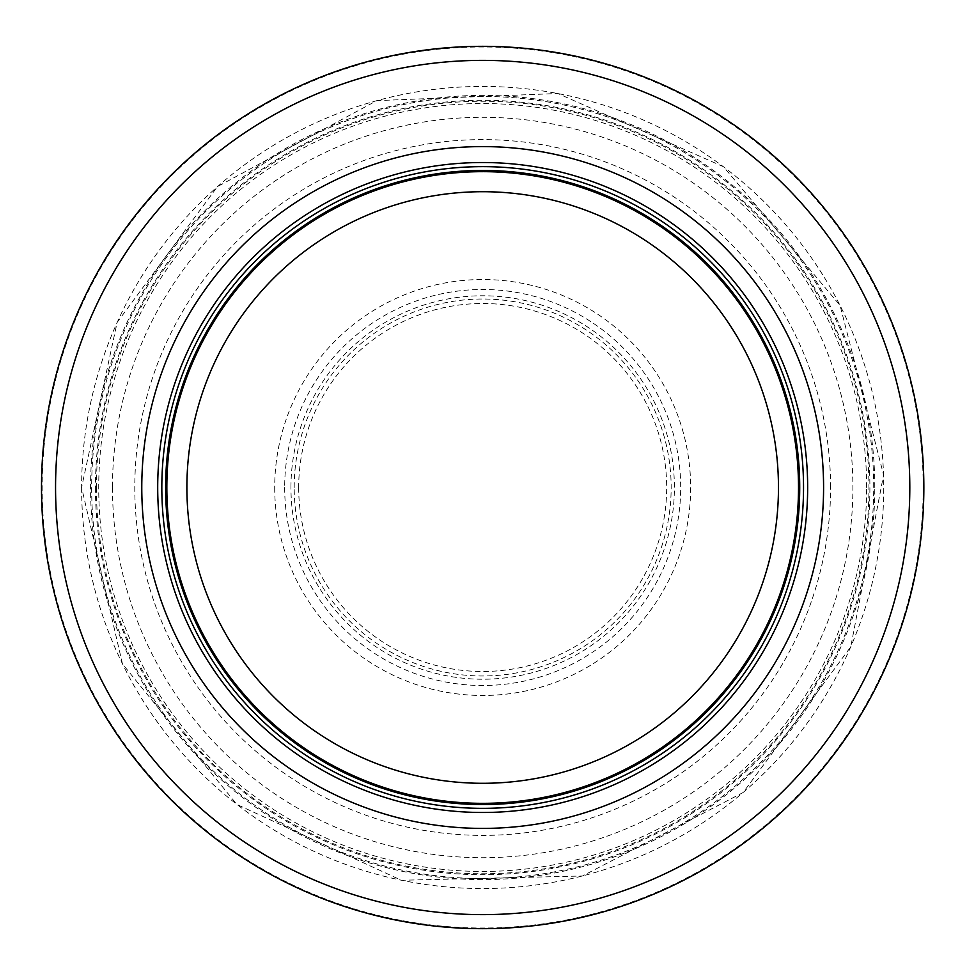 <?xml version="1.0" encoding="UTF-8"?>
<svg xmlns="http://www.w3.org/2000/svg" width="975" height="975" viewBox="0 0 975 975"><rect width="100%" height="100%" fill="white"/><g stroke="black" fill="none" stroke-linecap="round" stroke-linejoin="round"><path stroke-width="0.73" stroke-dasharray="4.88 3.66" d="M798.513 487.5A315.839 315.839 0 0 0 324.76 213.976A315.839 315.839 0 0 0 324.76 761.024A315.839 315.839 0 0 0 798.513 487.5A315.839 315.839 0 0 0 324.76 213.976A315.839 315.839 0 0 0 324.76 761.024A315.839 315.839 0 0 0 798.513 487.5A315.839 315.839 0 0 0 324.76 213.976A315.839 315.839 0 0 0 324.76 761.024A315.839 315.839 0 0 0 798.513 487.5A315.839 315.839 0 0 0 324.76 213.976A315.839 315.839 0 0 0 324.76 761.024A315.839 315.839 0 0 0 798.513 487.5A315.839 315.839 0 0 0 324.76 213.976A315.839 315.839 0 0 0 324.76 761.024A315.839 315.839 0 0 0 798.513 487.5M803.534 487.5A320.848 320.848 0 0 0 322.25 209.637A320.848 320.848 0 0 0 322.25 765.363A320.848 320.848 0 0 0 803.534 487.5M923.849 487.5A441.163 441.163 0 0 0 262.092 105.434A441.163 441.163 0 0 0 262.092 869.566A441.163 441.163 0 0 0 923.849 487.5A441.163 441.163 0 0 0 262.092 105.434A441.163 441.163 0 0 0 262.092 869.566A441.163 441.163 0 0 0 923.849 487.5M873.71 487.5A391.036 391.036 0 0 0 287.162 148.858A391.036 391.036 0 0 0 287.162 826.142A391.036 391.036 0 0 0 873.71 487.5A391.036 391.036 0 0 0 287.162 148.858A391.036 391.036 0 0 0 287.162 826.142A391.036 391.036 0 0 0 873.71 487.5M298.691 487.5A183.995 183.995 0 0 0 574.507 646.937A183.995 183.995 0 0 0 575.006 328.343A183.995 183.995 0 0 0 298.691 487.5M290.952 487.5A191.734 191.734 0 0 1 585.134 325.443A191.734 191.734 0 0 1 575.189 655.432A191.734 191.734 0 0 1 290.952 487.5M274.706 487.5A207.98 207.98 0 0 0 583.464 669.423A207.98 207.98 0 0 0 592.983 311.183A207.98 207.98 0 0 0 274.706 487.5M294.194 487.5A188.48 188.48 0 0 1 576.883 324.248A188.48 188.48 0 0 1 577.005 650.678A188.48 188.48 0 0 1 294.194 487.5M798.793 487.5A316.107 316.107 0 0 0 324.626 213.744A316.107 316.107 0 0 0 324.626 761.256A316.107 316.107 0 0 0 798.793 487.5M923.203 487.5A440.529 440.529 0 0 0 262.421 105.995A440.529 440.529 0 0 0 262.421 869.005A440.529 440.529 0 0 0 923.203 487.5M874.782 487.5A392.096 392.096 0 0 0 286.626 147.932A392.096 392.096 0 0 0 286.626 827.068A392.096 392.096 0 0 0 874.782 487.5M866.629 487.5A383.943 383.943 0 0 0 290.708 154.988A383.943 383.943 0 0 0 290.708 820.012A383.943 383.943 0 0 0 866.629 487.5M830.578 487.5A347.904 347.904 0 0 0 308.734 186.213A347.904 347.904 0 0 0 308.734 788.787A347.904 347.904 0 0 0 830.578 487.5M96.415 487.5A386.258 386.258 0 0 0 675.553 822.157A386.258 386.258 0 0 0 676.321 153.282A386.258 386.258 0 0 0 96.415 487.5M112.478 487.5A370.207 370.207 0 0 0 667.485 808.287A370.207 370.207 0 0 0 668.387 167.249A370.207 370.207 0 0 0 112.478 487.5M95.452 487.5A387.233 387.233 0 0 0 676.053 822.985A387.233 387.233 0 0 0 676.772 152.429A387.233 387.233 0 0 0 95.452 487.5M81.62 487.5A401.066 401.066 0 0 0 683.207 834.832A401.066 401.066 0 0 0 683.207 140.168A401.066 401.066 0 0 0 81.62 487.5L122.484 663.963L236.84 804.436L401.347 880.267L582.428 876.001L743.169 792.492L850.785 646.791L883.582 474.898L840.06 305.407L723.511 166.749L557.834 93.502L376.837 100.62L217.425 186.627L117.122 322.445L81.583 487.5M284.676 487.5A198.01 198.01 0 0 0 581.77 658.929A198.01 198.01 0 0 0 581.648 315.997A198.01 198.01 0 0 0 284.676 487.5"/><path stroke-width="1.46" d="M798.513 487.5A315.839 315.839 0 0 0 324.76 213.976A315.839 315.839 0 0 0 324.76 761.024A315.839 315.839 0 0 0 798.513 487.5M803.534 487.5A320.848 320.848 0 0 0 322.25 209.637A320.848 320.848 0 0 0 322.25 765.363A320.848 320.848 0 0 0 803.534 487.5M823.582 487.5A340.897 340.897 0 0 0 312.232 192.27A340.897 340.897 0 0 0 312.232 782.73A340.897 340.897 0 0 0 823.582 487.5M923.849 487.5A441.163 441.163 0 0 0 262.092 105.434A441.163 441.163 0 0 0 262.092 869.566A441.163 441.163 0 0 0 923.849 487.5M778.464 487.5A295.778 295.778 0 0 1 334.791 743.657A295.778 295.778 0 0 1 334.791 231.343A295.778 295.778 0 0 1 778.464 487.5M799.719 487.5A317.046 317.046 0 0 0 324.163 212.928A317.046 317.046 0 0 0 324.163 762.072A317.046 317.046 0 0 0 799.719 487.5M807.653 487.5A324.967 324.967 0 0 0 320.19 206.066A324.967 324.967 0 0 0 320.19 768.934A324.967 324.967 0 0 0 807.653 487.5M909.809 487.5A427.135 427.135 0 0 0 269.112 117.597A427.135 427.135 0 0 0 269.112 857.403A427.135 427.135 0 0 0 909.809 487.5"/></g></svg>
